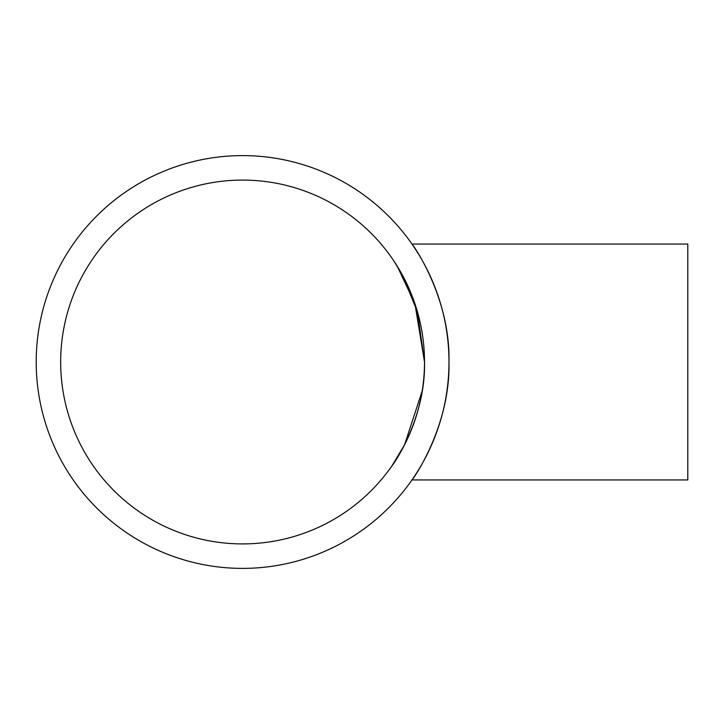 <?xml version="1.0" encoding="UTF-8"?>
<svg xmlns="http://www.w3.org/2000/svg" width="724" height="724" viewBox="0 0 724 724"><rect width="100%" height="100%" fill="white"/><g stroke="black" fill="none" stroke-linecap="round" stroke-linejoin="round"><path stroke-width="1.09" d="M402.354 274.993L417.431 311.773L424.508 362A181.914 181.914 0 0 0 242.585 180.086A181.914 181.914 0 0 0 60.671 362A181.914 181.914 0 0 0 242.585 543.914A181.914 181.914 0 0 0 424.508 362C425.839 419.16 392.245 466.247 391.892 465.93C392.245 466.256 425.884 419.015 424.508 362L414.952 303.818L397.259 266.242M391.892 465.93L404.571 444.798L422.183 391.005M423.296 382.942L423.576 380.381M411.965 244.06L687.8 244.06L687.8 479.94L411.965 479.94L413.006 478.419M448.98 362C450.482 297.13 412.39 243.753 411.965 244.06C412.327 243.753 450.482 296.949 448.98 362A206.385 206.385 0 0 0 242.585 155.615A206.385 206.385 0 0 0 36.2 362A206.385 206.385 0 0 0 242.585 568.385A206.385 206.385 0 0 0 448.98 362C450.491 426.861 412.363 480.293 411.965 479.94C412.363 480.311 450.545 426.698 448.98 362M397.159 266.07L395.023 262.712M393.286 260.088L401.386 273.247"/></g></svg>

